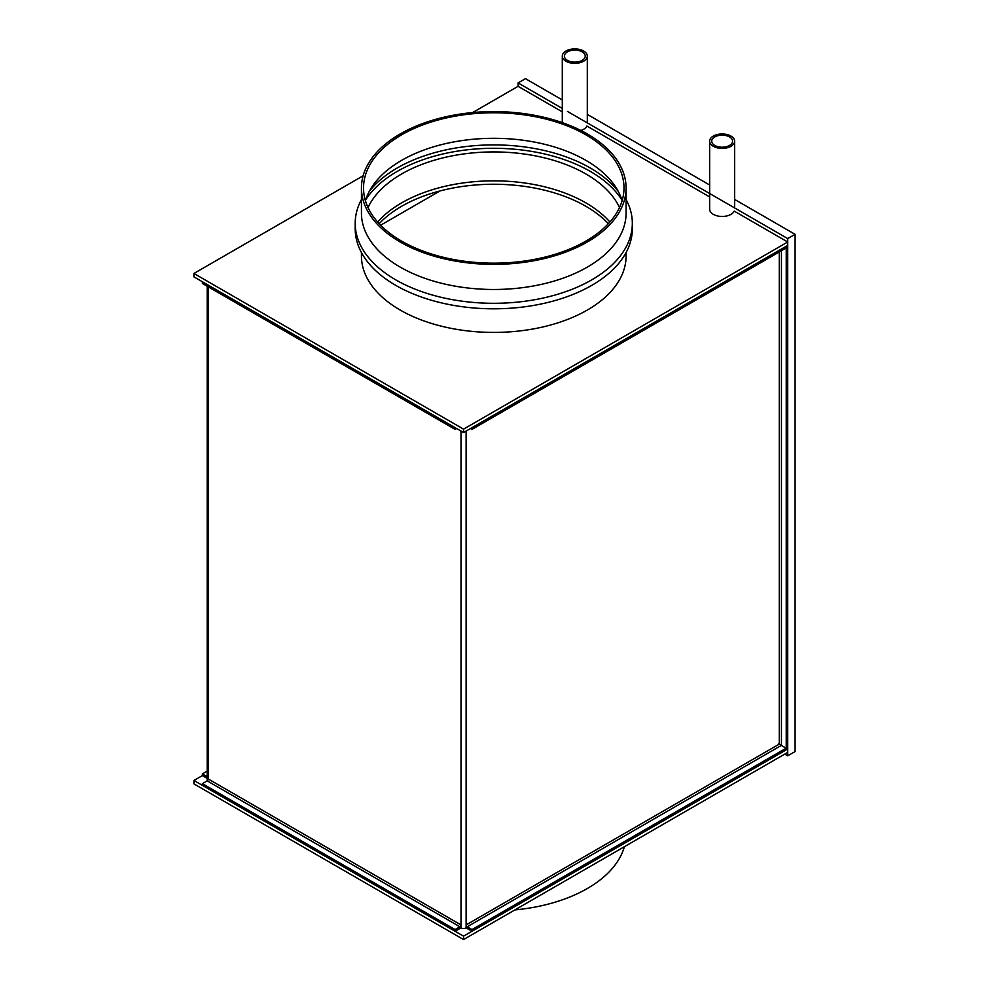 <?xml version="1.0" encoding="UTF-8"?>
<svg xmlns="http://www.w3.org/2000/svg" width="989" height="989" viewBox="0 0 989 989"><rect width="100%" height="100%" fill="white"/><g stroke="black" fill="none" stroke-linecap="round" stroke-linejoin="round"><path stroke-width="1.48" d="M208.271 286.847L208.271 778.998A1.533 0.89 -60 0 1 207.183 780.877L459.91 926.792L455.101 929.561L455.101 931.267L459.91 928.486A3.622 2.089 120 0 0 460.998 927.583L460.998 927.867A3.622 2.089 180 0 0 466.116 927.867L466.116 431.068M207.257 780.828A3.622 2.089 180 0 1 207.208 780.469L207.208 286.241M460.998 927.583L460.998 924.913L208.271 778.998M455.101 429.362L455.101 427.668L202.374 281.754L202.374 283.447L455.101 429.362L456.584 428.509M459.91 926.792A1.533 0.89 120 0 0 460.998 924.913L460.998 431.068M455.101 931.267L202.374 785.353L202.374 783.659L207.183 780.877M455.101 929.561L202.374 783.659M207.208 778.38A3.622 2.089 60 0 1 207.183 778.368L202.374 775.599L202.374 773.893L207.208 771.099M207.208 776.649L207.183 776.674A1.533 0.89 60 0 1 207.183 776.674L202.374 773.893M472.013 429.362L786.094 248.029L786.094 246.335L472.013 427.668L472.013 429.362L470.541 428.509M363.148 175.77L193.918 273.471L193.918 276.871L463.557 432.539L787.714 245.396L786.243 246.249L786.243 749.847L787.714 748.994L463.557 936.15L193.918 780.469L202.374 775.599M193.918 273.471L463.557 429.139L787.714 241.996L787.714 752.406L463.557 939.55L193.918 783.881L193.918 780.469M778.714 743.802L786.094 748.228L472.013 929.561L467.204 926.792A1.533 0.89 60 0 1 466.116 924.913L779.258 744.124L779.258 251.972M786.094 748.228L786.094 749.934L472.013 931.267L467.204 928.486A3.622 2.089 60 0 1 466.116 927.583M472.013 931.267L472.013 929.561M463.557 939.55L463.557 936.15M734.642 199.444L795.082 234.331L795.082 751.553L787.714 755.806L784.759 754.1M562.296 111.856L518.075 86.315L518.075 82.915L562.296 108.444M562.296 99.938L525.443 78.663L518.075 82.915M567.439 111.411L787.714 238.584L787.714 755.806M795.082 234.331L787.714 238.584M587.305 114.378L709.645 185.005M582.162 51.861A10.422 6.021 0 0 0 570.814 50.563A10.422 6.021 0 0 0 564.385 56.113A10.422 6.021 0 0 0 567.439 60.366A10.422 6.021 0 0 0 578.788 61.677A10.422 6.021 0 0 0 585.216 56.113A10.422 6.021 0 0 0 582.162 51.861M565.955 61.219A12.498 7.22 0 0 0 579.591 62.789A12.498 7.22 0 0 0 587.305 56.113A12.498 7.22 0 0 0 583.646 51.02A12.498 7.22 0 0 0 570.023 49.45A12.498 7.22 0 0 0 562.296 56.113A12.498 7.22 0 0 0 565.955 61.219M580.889 130.474A12.498 7.22 0 0 0 586.873 126.036L709.645 196.922M729.511 136.927A10.422 6.021 0 0 0 718.162 135.629A10.422 6.021 0 0 0 711.721 141.192A10.422 6.021 0 0 0 714.775 145.445A10.422 6.021 0 0 0 726.136 146.743A10.422 6.021 0 0 0 732.565 141.192A10.422 6.021 0 0 0 729.511 136.927M713.304 146.285A12.498 7.22 0 0 0 726.927 147.856A12.498 7.22 0 0 0 734.642 141.192A12.498 7.22 0 0 0 730.982 136.086A12.498 7.22 0 0 0 717.359 134.516A12.498 7.22 0 0 0 709.645 141.192A12.498 7.22 0 0 0 713.304 146.285M709.645 141.192L709.645 209.235A12.498 7.22 0 0 0 713.304 214.341A12.498 7.22 0 0 0 734.221 211.114L787.714 241.996M608.359 223.699A130.239 75.189 0 0 0 585.847 206.268A130.239 75.189 0 0 0 379.17 223.699M585.847 202.856A130.239 75.189 0 0 0 377.625 222.006A130.239 75.189 0 0 1 585.847 202.856A130.239 75.189 0 0 1 609.892 222.006A130.239 75.189 0 0 0 585.847 202.856M518.075 86.315L472.618 112.561M463.557 429.139L463.557 432.539M361.442 187.972L361.442 213.092A132.316 76.388 0 0 0 400.199 267.104A132.316 76.388 0 0 0 544.395 283.67A132.316 76.388 0 0 0 626.086 213.092L626.086 187.972A132.316 76.388 0 0 0 587.33 133.96A132.316 76.388 0 0 0 443.134 117.394A132.316 76.388 0 0 0 361.442 187.972A132.316 76.388 0 0 0 400.199 241.996A132.316 76.388 0 0 0 544.395 258.549A132.316 76.388 0 0 0 626.086 187.972M361.442 199.543A138.571 79.998 0 0 0 355.199 223.304A138.571 79.998 0 0 0 395.785 279.875A138.571 79.998 0 0 0 546.793 297.207A138.571 79.998 0 0 0 632.33 223.304A138.571 79.998 0 0 0 626.086 199.543M355.199 223.304L355.199 228.805A138.571 79.998 0 0 0 395.785 285.376A138.571 79.998 0 0 0 546.793 302.721A138.571 79.998 0 0 0 632.33 228.805L632.33 223.304M361.442 252.566L361.442 256.027A132.316 76.388 0 0 0 400.199 310.052A132.316 76.388 0 0 0 544.395 326.605A132.316 76.388 0 0 0 626.086 256.027L626.086 252.566M619.51 207.542A130.239 75.189 0 0 0 585.847 173.94A130.239 75.189 0 0 0 368.019 207.542M618.236 191.372A136.482 78.799 0 0 0 590.272 167.982A136.482 78.799 0 0 0 369.293 191.372M621.846 199.877A136.482 78.799 0 0 0 590.272 171.381A136.482 78.799 0 0 0 365.683 199.877M622.106 200.73A130.239 75.189 0 0 0 615.591 186.909A130.239 75.189 0 0 0 585.847 160.329A130.239 75.189 0 0 0 371.938 186.909A130.239 75.189 0 0 0 365.423 200.73M585.847 134.801A130.239 75.189 0 0 0 443.925 118.507A130.239 75.189 0 0 0 363.532 187.972A130.239 75.189 0 0 0 401.67 241.143A130.239 75.189 0 0 0 543.604 257.437A130.239 75.189 0 0 0 623.997 187.972A130.239 75.189 0 0 0 585.847 134.801M514.91 909.905A132.316 76.388 0 0 0 624.38 846.695M380.629 225.22L439.981 190.951M781.434 745.545L781.434 250.724M467.204 926.792L781.285 745.459M587.305 56.113L587.305 122.883M734.642 141.192L734.642 207.95M562.296 56.113L562.296 122.624"/></g></svg>
